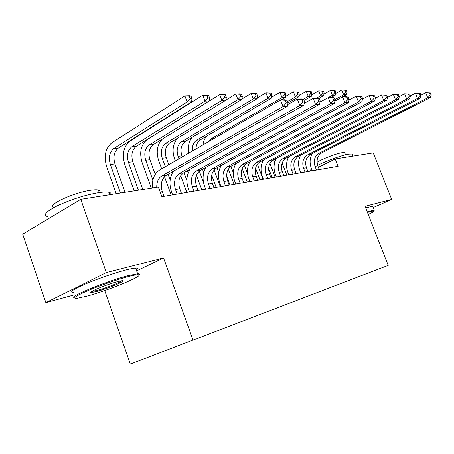 <?xml version="1.0" encoding="UTF-8"?>
<svg xmlns="http://www.w3.org/2000/svg" width="454" height="454" viewBox="0 0 454 454"><rect width="100%" height="100%" fill="white"/><g stroke="black" fill="none" stroke-linecap="round" stroke-linejoin="round"><path stroke-width="0.68" d="M104.732 290.566L130.298 364.097L388.215 265.408L365.05 206.309L391.7 199.482L373.233 152.902L335.222 158.94L318.39 167.305M136.637 270.913L163.576 257.923L106.321 272.593L45.86 302.653L74.394 294.856M45.86 302.653L22.7 234.173L80.772 199.357L106.321 272.593M80.772 199.357L158.372 187.031L161.885 196.741L338.094 166.3L335.222 158.94M312.159 170.409L310.996 170.982M373.205 207.569L391.7 199.482M163.576 257.923L193.058 340.194M163.979 196.378L162.288 191.696C160.194 184.335 161.488 178.893 166.164 175.369L287.331 106.293L283.063 106.548L280.51 99.92L159.502 170.102C154.229 173.655 151.823 179.625 152.277 188.001M156.749 187.292C156.653 181.98 158.287 178.223 161.652 176.021L283.063 106.548L286.315 102.916L288.023 102.825L287.002 100.181L285.294 100.266L286.315 102.916M285.294 100.266L280.51 99.92L284.794 99.71L287.002 100.181M287.331 106.293L288.023 102.825M125.06 192.326L114.953 163.939C112.972 156.897 114.107 151.613 118.352 148.095L191.679 101.736L187.144 101.94L184.892 95.856L111.724 142.908C105.385 148.242 103.705 156.193 106.684 166.766L116.241 193.727M120.497 193.052L110.35 164.496C108.364 157.407 109.493 152.096 113.744 148.56L187.144 101.94L190.113 98.603L191.928 98.529L191.026 96.1L189.21 96.174L190.113 98.603M189.21 96.174L184.892 95.856L189.431 95.692L191.026 96.1M191.679 101.736L191.928 98.529M181.447 193.364L179.778 188.79C177.724 181.611 179.029 176.288 183.683 172.832L303.828 105.294L299.788 105.538L297.285 99.091L287.671 104.585M177.156 194.102L175.482 189.505C173.422 182.281 174.722 176.929 179.387 173.456L299.788 105.538L302.954 102.002L304.566 101.917L303.567 99.341L301.95 99.426L302.954 102.002M173.388 171.249C169.597 177.117 168.956 183.938 171.47 191.707L172.622 194.885M301.95 99.426L297.285 99.091L301.337 98.887L303.567 99.341M303.828 105.294L304.566 101.917M198.103 190.487L196.463 186.021C194.448 179.007 195.759 173.808 200.39 170.42L319.457 104.346L315.626 104.579L313.175 98.302L304.259 103.33M194.011 191.191L192.365 186.702C190.339 179.648 191.65 174.415 196.287 171.01L315.626 104.579L318.714 101.14L320.24 101.055L319.264 98.546L317.732 98.626L318.714 101.14M190.078 169.24C186.526 174.96 185.958 181.504 188.37 188.87L189.505 191.968M317.732 98.626L313.175 98.302L317.017 98.109L319.264 98.546M319.457 104.346L320.24 101.055M142.777 189.511L132.829 161.783C130.883 154.899 132.029 149.735 136.268 146.284L209.237 100.924L204.93 101.123L202.717 95.192L129.884 141.211C123.556 146.432 121.854 154.212 124.776 164.541L134.191 190.873M138.425 190.203L128.437 162.316C126.484 155.393 127.625 150.195 131.87 146.733L204.93 101.123L207.824 97.871L209.549 97.803L208.664 95.436L206.939 95.499L207.824 97.871M206.939 95.499L202.717 95.192L207.03 95.034L208.664 95.436M209.237 100.924L209.549 97.803M155.2 174.347L149.911 159.723C147.998 152.992 149.156 147.936 153.384 144.559L225.95 100.158L221.847 100.345L219.668 94.563L147.221 139.588C140.91 144.707 139.191 152.317 142.062 162.418L151.335 188.149M152.845 179.983L145.711 160.228C143.793 153.463 144.945 148.379 149.179 144.985L221.847 100.345L224.679 97.173L226.319 97.105L225.445 94.795L223.805 94.858L224.679 97.173M223.805 94.858L219.668 94.563L223.782 94.409L225.445 94.795M225.95 100.158L226.319 97.105M87.616 295.985C110.572 289.743 147.397 274.216 137.551 274.789C135.695 274.846 132.358 275.521 127.534 276.804C116.61 279.726 99.341 285.765 87.633 290.776C75.534 296.11 71.959 298.647 76.902 298.38L87.616 295.985M74.575 297.966C64.962 298.437 104.987 281.65 127.773 275.777L138.033 273.728C139.605 273.705 139.894 274.142 138.89 275.039M97.258 291.354L91.685 292.524C86.283 293.006 105.742 284.783 117.206 281.769L122.001 280.731C128.38 279.936 109.17 288.154 97.258 291.354M91.833 291.457L97.474 290.367C106.111 288.035 120.571 282.343 121.893 280.742M47.568 216.632C42.625 215.139 46.177 211.388 58.225 205.373C71.846 199.244 85.278 195.021 98.529 192.7C103.251 191.991 106.69 191.86 108.847 192.314C110.606 192.706 111.315 193.455 110.975 194.562M54.043 207.478C45.213 205.866 73.389 192.558 90.8 190.271C94.267 189.761 96.804 189.687 98.404 190.044C100.084 190.459 100.453 191.293 99.528 192.558M73.525 292.325C69.025 292.268 72.975 289.499 85.369 284.022C99.295 278.217 112.751 273.552 125.752 270.034C130.36 268.842 133.658 268.206 135.65 268.115C137.874 268.053 138.101 268.689 136.325 270.022M50.286 217.636L57.573 213.267M368.239 214.436C373.211 212.126 375.129 210.917 373.994 210.809L367.456 212.438M367.224 211.853L374.192 210.071L374.13 210.815M317.647 165.341C326.971 160.563 342.407 155.041 348.956 154.122L352.156 154.019L352.588 155.12M317.051 162.231C322.879 158.645 336.783 153.373 342.327 152.646L344.694 152.589L345.017 153.412M365.691 207.938L372.672 206.212L372.899 206.786M309.373 171.266L311.558 168.854M214.004 187.74L212.387 183.376C210.412 176.521 211.729 171.436 216.331 168.111L334.286 103.45L330.648 103.671L328.248 97.553L319.979 102.156M210.094 188.416L208.477 184.029C206.491 177.134 207.801 172.015 212.415 168.678L330.648 103.671L333.662 100.317L335.114 100.238L334.15 97.797L332.697 97.871L333.662 100.317M206.042 167.282C202.694 172.855 202.183 179.143 204.51 186.157L205.628 189.187M332.697 97.871L328.248 97.553L331.897 97.372L334.15 97.797M334.286 103.45L335.114 100.238M229.202 185.113L227.613 180.851C225.672 174.149 226.989 169.166 231.563 165.909L348.377 102.593L344.921 102.803L342.566 96.844L334.899 101.06M225.462 185.76L223.867 181.469C221.921 174.733 223.237 169.722 227.823 166.453L344.921 102.803L347.86 99.534L349.239 99.46L348.297 97.082L346.918 97.15L347.86 99.534M221.319 165.381C218.147 170.806 217.682 176.867 219.929 183.564L221.03 186.526M346.918 97.15L342.566 96.844L346.033 96.674L348.297 97.082M348.377 102.593L349.239 99.46M162.487 138.986C157.226 144.361 155.932 151.494 158.594 160.387L161.669 168.848M164.501 176.651L171.209 195.129M170.131 179.966L168.065 174.285M165.318 166.732L162.231 158.236C160.341 151.619 161.511 146.642 165.727 143.316L237.958 99.608L235.819 93.961L225.967 99.988M172.004 173.559L171.544 172.299M168.786 164.723L166.249 157.754C164.371 151.171 165.534 146.222 169.751 142.908L241.868 99.426L237.958 99.608L240.728 96.509L242.288 96.447L241.432 94.188L239.871 94.25L240.728 96.509M239.871 94.25L235.819 93.961L239.74 93.813L241.432 94.188M241.868 99.426L242.288 96.447M177.605 138.169C172.968 143.555 171.907 150.308 174.421 158.44L175.329 160.926M180.732 175.704L186.844 192.428M186.883 180.476L184.018 172.651M178.955 158.821L178.042 156.329C176.186 149.854 177.361 144.979 181.56 141.716L253.326 98.904L251.221 93.388L241.931 98.989M188.16 172.974L187.354 170.772M182.27 156.902L181.889 155.864C180.045 149.423 181.214 144.576 185.408 141.33L257.055 98.728L253.326 98.904L256.028 95.873L257.52 95.811L256.68 93.609L255.188 93.666L256.028 95.873M255.188 93.666L251.221 93.388L254.961 93.246L256.68 93.609M257.055 98.728L257.52 95.811M243.736 182.604L242.175 178.433C240.268 171.879 241.59 166.998 246.136 163.803L361.787 101.781L358.495 101.98L356.186 96.169L349.081 100.033M240.16 183.217L238.594 179.029C236.682 172.435 237.998 167.532 242.549 164.32L358.495 101.98L361.367 98.796L362.678 98.722L361.753 96.401L360.436 96.469L361.367 98.796M235.949 163.531C232.93 168.82 232.505 174.671 234.678 181.084L235.762 183.978M360.436 96.469L356.186 96.169L359.489 96.004L361.753 96.401M361.787 101.781L362.678 98.722M196.44 175.187L201.831 189.84M203.471 182.4L199.317 171.141M203.721 172.599L202.484 169.257M192.377 151.034C192.025 146.029 193.478 142.408 196.724 140.184L267.996 98.229L265.93 92.837L257.163 98.053M195.986 148.946C196.128 144.695 197.603 141.654 200.413 139.815L271.56 98.064L267.996 98.229L270.641 95.272L272.065 95.209L271.237 93.059L269.812 93.115L270.641 95.272M269.812 93.115L265.93 92.837L271.237 93.059M192.331 137.21C188.819 141.415 187.587 146.744 188.648 153.197M271.56 98.064L272.065 95.209M257.662 180.198L256.124 176.118C254.251 169.7 255.568 164.921 260.08 161.783L374.556 101.009L371.423 101.202L369.153 95.527L362.576 99.063M254.234 180.788L252.691 176.685C250.812 170.239 252.129 165.432 256.652 162.282L371.423 101.202L374.227 98.087L375.475 98.019L374.573 95.754L373.319 95.817L374.227 98.087M249.972 161.743C247.084 166.896 246.698 172.548 248.809 178.706L249.87 181.543M373.319 95.817L369.153 95.527L372.303 95.368L374.573 95.754M374.556 101.009L375.475 98.019M211.689 175.187L216.195 187.36M220.286 186.651L214.095 169.955M218.743 172.486L216.984 167.753M208.335 141.784L211.263 138.72L282.013 97.587L279.982 92.315L271.719 97.167M281.179 99.886L285.424 97.428L282.013 97.587L284.601 94.693L285.963 94.636L285.152 92.531L283.79 92.582L284.601 94.693M283.79 92.582L279.982 92.315L283.398 92.185L285.152 92.531M206.559 136.211C204.623 138.532 203.426 141.427 202.978 144.888M285.424 97.428L285.963 94.636M271.004 177.894L269.489 173.899C267.65 167.617 268.972 162.935 273.444 159.853L386.734 100.272L383.744 100.453L381.519 94.914L375.435 98.155M267.718 178.462L266.197 174.444C264.353 168.128 265.675 163.423 270.158 160.33L383.744 100.453L386.485 97.417L387.682 97.349L386.791 95.136L385.594 95.198L386.485 97.417M263.416 160.012C260.658 165.035 260.301 170.505 262.344 176.43L263.394 179.205M385.594 95.198L381.519 94.914L386.791 95.136M386.734 100.272L387.682 97.349M226.677 176.112L229.979 184.977M234.048 184.279L228.368 169.064M233.305 172.747L230.904 166.317M288.001 102.939L298.687 96.821L295.423 96.969L293.426 91.81L285.634 96.333M287.518 101.514L295.423 96.969L297.96 94.137L299.265 94.086L298.465 92.026L297.16 92.077L297.96 94.137M297.16 92.077L293.426 91.81L298.465 92.026M298.687 96.821L299.265 94.086M283.807 175.681L282.314 171.771C280.504 165.614 281.826 161.022 286.264 157.998L398.362 99.568L395.508 99.744L393.323 94.324L387.665 97.315M280.651 176.226L279.159 172.293C277.343 166.107 278.66 161.493 283.109 158.452L395.508 99.744L398.186 96.77L399.327 96.708L398.453 94.546L397.312 94.602L398.186 96.77M276.327 158.338C273.677 163.236 273.342 168.536 275.334 174.251L276.367 176.964M397.312 94.602L393.323 94.324L398.453 94.546M398.362 99.568L399.327 96.708M247.26 181.992L242.175 168.451M247.612 173.803L244.348 165.125M303.993 100.43L311.393 96.237L308.266 96.379L306.297 91.333L298.953 95.55M303.187 99.267L308.266 96.379L310.746 93.609L312 93.558L311.211 91.543L309.963 91.589L310.746 93.609M309.963 91.589L306.297 91.333L309.429 91.214L311.211 91.543M311.393 96.237L312 93.558M296.093 173.559L294.629 169.728C292.847 163.695 294.164 159.189 298.567 156.216L409.48 98.898L406.744 99.063L404.605 93.768L399.27 96.56M293.068 174.081L291.593 170.227C289.811 164.166 291.127 159.643 295.543 156.658L406.744 99.063L409.366 96.157L410.461 96.095L409.604 93.984L408.509 94.04L409.366 96.157M288.727 156.715C286.173 161.493 285.867 166.641 287.802 172.151L288.818 174.813M408.509 94.04L404.605 93.768L409.604 93.984M409.48 98.898L410.461 96.095M249.07 162.226L249.325 162.907M259.955 179.801L255.562 168.167M263.053 179.268L257.356 164.183M318.657 98.433L323.571 95.675L320.569 95.811L318.634 90.874L311.716 94.801M316.432 98.138L320.569 95.811L323.004 93.098L324.201 93.053L323.43 91.078L322.232 91.123L323.004 93.098M322.232 91.123L318.634 90.874L323.43 91.078M323.571 95.675L324.201 93.053M307.903 171.516L306.456 167.764C304.713 161.851 306.024 157.43 310.394 154.508L420.109 98.251L417.493 98.41L415.387 93.235L410.359 95.845M304.997 172.021L303.544 168.247C301.791 162.305 303.102 157.867 307.477 154.928L417.493 98.41L420.064 95.567L421.108 95.51L420.262 93.445L419.218 93.496L420.064 95.567M300.644 155.149C298.187 159.808 297.898 164.808 299.782 170.137L300.786 172.747M419.218 93.496L415.387 93.235L418.015 93.104L420.262 93.445M420.109 98.251L421.108 95.51M261.606 160.977L262.202 162.543M272.167 177.69L268.632 168.366M275.147 177.173L269.943 163.468M331.165 97.411L335.256 95.141L332.379 95.272L330.472 90.431L323.952 94.097M328.282 97.553L332.379 95.272L334.763 92.616L335.915 92.565L335.154 90.635L334.002 90.675L334.763 92.616M334.002 90.675L330.472 90.431L333.355 90.323L335.154 90.635M335.256 95.141L335.915 92.565M319.264 169.558L317.84 165.875C316.12 160.075 317.425 155.739 321.755 152.862L430.29 97.638L427.787 97.786L425.716 92.718L420.966 95.17M316.466 170.04L315.031 166.34C313.305 160.512 314.616 156.153 318.958 153.27L427.787 97.786L430.301 95.005L431.3 94.954L430.471 92.928L429.473 92.979L430.301 95.005M312.108 153.628C309.736 158.179 309.469 163.037 311.308 168.201L312.295 170.761M429.473 92.979L425.716 92.718L430.471 92.928M430.29 97.638L431.3 94.954M273.666 159.734L274.664 162.356M283.926 175.658L281.798 170.085M286.797 175.165L282.144 162.986M334.921 100.981L346.476 94.625L343.712 94.75L341.839 90.005L335.693 93.428M334.87 99.625L343.712 94.75L346.05 92.145L347.157 92.1L346.408 90.204L345.301 90.25L346.05 92.145M345.301 90.25L341.839 90.005L346.408 90.204M346.476 94.625L347.157 92.1M160.188 192.042L162.288 191.696M161.652 176.021L166.164 175.369M110.35 164.496L114.953 163.939M113.744 148.56L118.352 148.095M175.482 189.505L179.778 188.79M179.387 173.456L183.683 172.832M192.365 186.702L196.463 186.021M196.287 171.01L200.39 170.42M128.437 162.316L132.829 161.783M131.87 146.733L136.268 146.284M145.711 160.228L149.911 159.723M149.179 144.985L153.384 144.559M208.477 184.029L212.387 183.376M212.415 168.678L216.331 168.111M223.867 181.469L227.613 180.851M227.823 166.453L231.563 165.909M162.231 158.236L166.249 157.754M165.727 143.316L169.751 142.908M178.042 156.329L181.889 155.864M181.56 141.716L185.408 141.33M238.594 179.029L242.175 178.433M242.549 164.32L246.136 163.803M196.724 140.184L200.413 139.815M252.691 176.685L256.124 176.118M256.652 162.282L260.08 161.783M211.263 138.72L214.112 138.43M266.197 174.444L269.489 173.899M270.158 160.33L273.444 159.853M279.159 172.293L282.314 171.771M283.109 158.452L286.264 157.998M291.593 170.227L294.629 169.728M295.543 156.658L298.567 156.216M303.544 168.247L306.456 167.764M307.477 154.928L310.394 154.508M315.031 166.34L317.84 165.875M318.958 153.27L321.755 152.862M137.551 274.789L138.033 273.728M92.179 291.468L91.685 292.524M108.847 192.314L109.715 194.76M99.301 192.587L98.404 190.044M135.65 268.115L137.641 273.745M373.994 210.809L374.306 210.071M352.156 154.019L352.985 156.119M345.568 154.814L344.694 152.589M372.672 206.212L374.192 210.071"/></g></svg>
